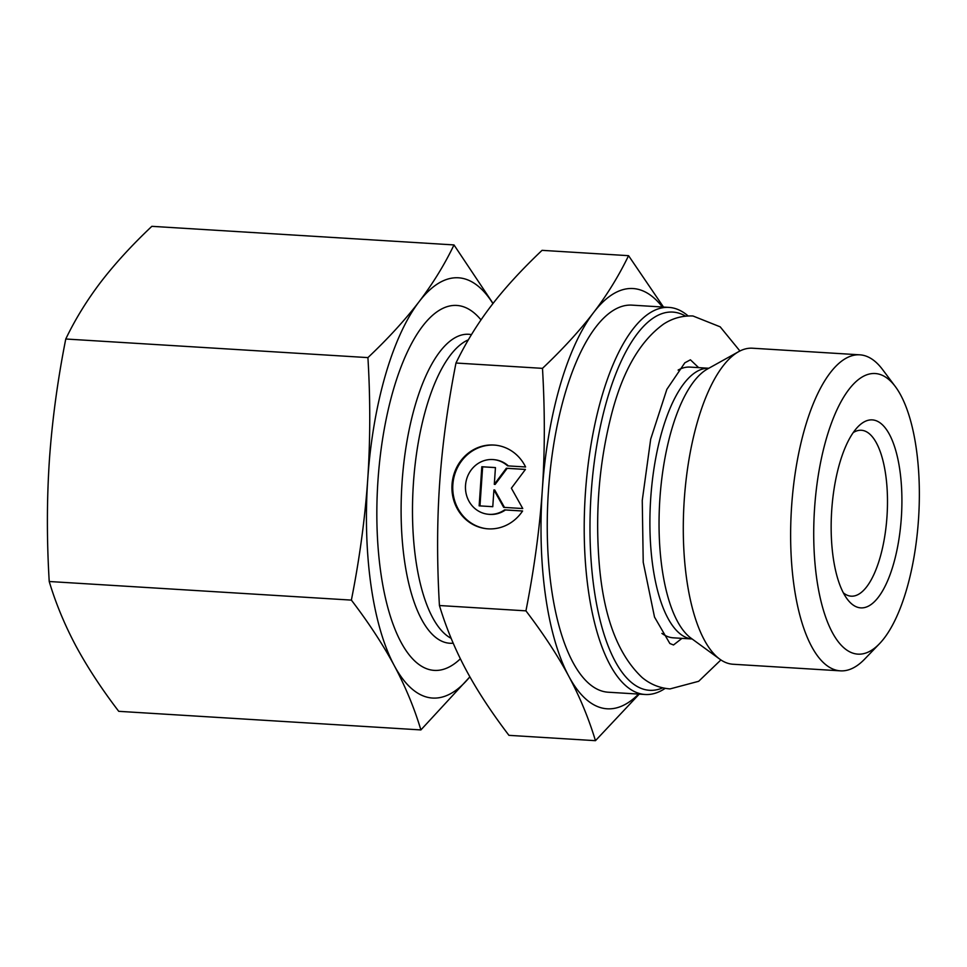 <?xml version="1.0" encoding="UTF-8"?>
<svg xmlns="http://www.w3.org/2000/svg" width="967" height="967" viewBox="0 0 967 967"><rect width="100%" height="100%" fill="white"/><g stroke="black" fill="none" stroke-linecap="round" stroke-linejoin="round"><path stroke-width="1.45" d="M460.377 658.793A182.823 67.895 -86.5 0 1 390.475 616.632A182.823 67.895 -86.5 0 1 406.684 353.438A182.823 67.895 -86.5 0 1 422.531 326.266A182.823 67.895 -86.5 0 1 480.998 319.884M492.928 303.59A210.528 78.182 93.5 0 0 419.049 301.764A210.528 78.182 93.5 0 0 367.738 479.354C370.349 439.828 370.421 399.238 367.919 357.609C387.9 338.74 404.943 320.125 419.049 301.764C432.998 283.391 444.639 264.45 453.994 244.929L151.843 226.326C131.875 245.195 114.831 263.81 100.725 282.171C86.776 300.532 75.124 319.485 65.768 339.006C57.645 379.983 52.194 420.234 49.414 459.76C46.791 499.286 46.73 539.864 49.22 581.505C55.748 603.287 64.644 624.767 75.885 645.92C87.308 667.073 101.583 688.879 118.736 711.325L420.887 729.928C414.36 708.134 405.463 686.667 394.222 665.514A210.528 78.182 93.5 0 0 469.865 676.803M453.994 244.929L493.049 303.445M469.889 676.84L420.887 729.928M394.222 665.514C382.811 644.348 368.524 622.543 351.372 600.108C359.506 559.119 364.958 518.868 367.738 479.354A210.528 78.182 93.5 0 0 394.222 665.514M367.919 357.609L65.768 339.006M351.372 600.108L49.22 581.505M688.129 315.955A193.908 72.005 93.5 0 0 668.983 307.409A193.908 72.005 93.5 0 0 632.672 329.481A193.908 72.005 93.5 0 0 584.491 545.074A193.908 72.005 93.5 0 0 645.146 694.487A193.908 72.005 93.5 0 0 665.199 688.359M662.709 687.863A189.472 70.361 -86.5 0 1 591.151 561.247A189.472 70.361 -86.5 0 1 637.338 333.663A189.472 70.361 -86.5 0 1 685.603 316.149M668.983 307.409L632.007 305.137A193.908 72.005 93.5 0 0 595.708 327.209A193.908 72.005 93.5 0 0 547.527 542.801A193.908 72.005 93.5 0 0 608.183 692.215L645.146 694.487M840.383 670.844L733.034 664.244A158.31 58.794 -86.5 0 1 719.75 659.131A158.31 58.794 -86.5 0 1 683.306 524.126A158.31 58.794 -86.5 0 1 722.857 366.239A158.31 58.794 -86.5 0 1 738.679 351.65A158.31 58.794 -86.5 0 1 752.495 348.217L859.844 354.829A158.31 58.794 93.5 0 0 830.194 372.851A158.31 58.794 93.5 0 0 790.861 548.869A158.31 58.794 93.5 0 0 840.383 670.844A158.31 58.794 93.5 0 0 864.667 659.107L879.462 643.732A140.578 52.206 -86.5 0 1 815.991 573.08A140.578 52.206 -86.5 0 1 848.857 389.532A140.578 52.206 -86.5 0 1 895.297 386.522A140.578 52.206 -86.5 0 1 918.65 517.055A140.578 52.206 -86.5 0 1 879.462 643.732M895.297 386.522L882.496 369.454A158.31 58.794 93.5 0 0 859.844 354.829M522.591 510.987A42.004 38.994 96.3 0 1 486.365 528.695A42.004 38.994 96.3 0 1 452.193 482.666A42.004 38.994 96.3 0 1 495.563 445.183A42.004 38.994 96.3 0 1 525.589 466.976L507.602 465.864A27.451 25.48 -83.7 0 0 493.968 459.651A27.451 25.48 -83.7 0 0 465.635 484.153A27.451 25.48 -83.7 0 0 487.948 514.226A27.451 25.48 -83.7 0 0 504.605 509.875L522.591 510.987M495.974 445.231A42.004 38.994 -83.7 0 0 453.015 482.763A42.004 38.994 -83.7 0 0 486.764 528.744M522.567 511.023L505.415 509.972A27.451 25.48 96.3 0 1 488.77 514.311L487.948 514.226M504.605 509.875L505.415 509.972M493.968 459.651L494.79 459.748A27.451 25.48 96.3 0 1 508.376 465.913M492.771 506.696L479.148 505.85L481.82 466.735L495.442 467.581L494.306 484.334L506.345 468.246L525.432 469.418L511.374 488.202L522.76 508.545L503.674 507.361L493.919 489.931L492.771 506.696M493.919 489.931L494.741 490.027L504.472 507.409M525.395 469.454L507.167 468.342L495.116 484.431L494.306 484.334M506.345 468.246L507.167 468.342M495.442 467.617L482.642 466.831L479.97 505.91M481.82 466.735L482.642 466.831M662.395 306.998A210.528 78.182 93.5 0 0 593.617 312.51C607.216 294.705 618.856 275.764 628.562 255.675L663.507 307.071M639.223 694.125L595.454 740.674C588.661 718.251 579.765 696.772 568.789 676.259A210.528 78.182 93.5 0 0 638.571 694.088M568.789 676.259C557.802 655.747 543.514 633.941 525.939 610.854C534.231 568.669 539.683 528.417 542.306 490.1A210.528 78.182 93.5 0 0 568.789 676.259M542.306 490.1C544.917 451.782 544.977 411.205 542.487 368.354C562.975 348.93 580.007 330.315 593.617 312.51A210.528 78.182 93.5 0 0 542.306 490.1M628.562 255.675L542.052 250.344C521.564 269.769 504.532 288.384 490.922 306.188C477.323 323.993 465.683 342.947 455.977 363.024C447.685 405.209 442.233 445.461 439.622 483.778C436.999 522.095 436.939 562.685 439.429 605.523C446.222 627.958 455.119 649.425 466.094 669.938C477.082 690.45 491.369 712.256 508.944 735.343L595.454 740.674M439.429 605.523L525.939 610.854M455.977 363.024L542.487 368.354M853.196 432.624A83.102 30.859 -86.5 0 1 861.379 430.267A83.102 30.859 -86.5 0 1 887.077 515.109A83.102 30.859 -86.5 0 1 851.165 596.168A83.102 30.859 -86.5 0 1 843.333 592.819M854.695 430.569A94.186 34.981 93.5 0 0 831.39 516.124A94.186 34.981 93.5 0 0 847.273 599.141A94.186 34.981 93.5 0 0 901.449 515.991A94.186 34.981 93.5 0 0 857.886 426.834A94.186 34.981 93.5 0 0 854.695 430.569M719.75 659.131L690.97 638.135A138.595 51.469 -86.5 0 1 659.059 519.944A138.595 51.469 -86.5 0 1 693.677 381.723A138.595 51.469 -86.5 0 1 707.542 368.959L738.679 351.65M678.109 370.095A135.622 50.369 -86.5 0 1 690.039 367.097L708.799 368.258A135.622 50.369 93.5 0 0 683.79 383.718A135.622 50.369 93.5 0 0 650.078 534.002A135.622 50.369 93.5 0 0 692.13 638.982L673.37 637.833A135.622 50.369 -86.5 0 1 661.899 633.397M471.461 334.63A154.768 57.476 93.5 0 0 402.054 482.473A154.768 57.476 93.5 0 0 453.197 643.188M451.142 638.329A151.807 56.376 -86.5 0 1 413.151 487.525A151.807 56.376 -86.5 0 1 468.366 339.828M739.924 350.997L720.185 326.834L692.976 315.991C682.4 315.544 672.633 318.228 663.664 324.03C639.018 341.75 621.165 373.794 610.092 420.149C599.443 463.991 595.636 509.258 598.67 555.965C602.248 613.114 616.741 653.644 642.148 677.541C650.283 684.285 659.579 688.081 670.022 688.915L698.682 681.288L720.899 659.929M698.645 367.629L690.414 359.809L684.829 362.818L666.855 389.35L650.694 439.139L642.257 500.447L643.224 562.25L654.514 617.067L669.841 643.502L673.516 644.977L681.965 638.365"/></g></svg>
